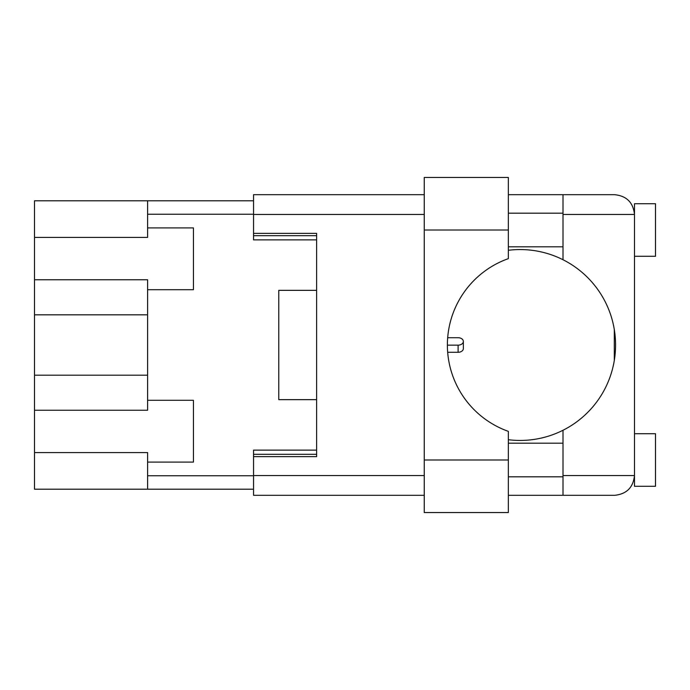 <?xml version="1.0" encoding="UTF-8"?>
<svg xmlns="http://www.w3.org/2000/svg" width="690" height="690" viewBox="0 0 690 690"><rect width="100%" height="100%" fill="white"/><g stroke="black" fill="none" stroke-linecap="round" stroke-linejoin="round"><path stroke-width="1.03" d="M34.5 237.42L34.5 200.79L253.549 200.79L147.6 200.79L147.6 237.42L34.5 237.42L34.5 279.761L147.6 279.761L147.6 410.24L34.5 410.24L34.5 489.21L253.549 489.21M34.5 452.58L147.6 452.58L147.6 462.093L193.433 462.093L193.433 400.286L147.6 400.286M34.5 410.24L34.5 279.761M147.6 462.093L147.6 489.21M147.6 289.714L193.433 289.714L193.433 227.907L147.6 227.907M316.624 450.113L253.549 450.113L253.549 475.548L424.255 475.548M316.624 290.343L278.777 290.343L278.777 399.657L316.624 399.657M424.255 214.452L253.549 214.452L253.549 239.887L316.624 239.887M458.1 337.712L447.672 337.712L458.1 337.712A5.253 3.717 180 0 1 463.352 341.429A5.253 3.717 180 0 1 458.1 345.147L447.379 345.147M463.352 341.429L463.352 348.571A5.253 3.717 180 0 1 458.1 352.288L447.672 352.288M508.34 230.012L508.34 258.638A91.658 91.658 0 0 0 508.34 431.362L508.34 512.549L424.255 512.549L424.255 177.451L508.34 177.451L508.34 230.012L424.255 230.012M634.481 433.717L655.5 433.717L655.5 486.269L634.481 486.269L634.481 475.548C633.222 487.468 626.632 494.057 614.712 495.308L563.005 495.308L563.005 475.548L634.481 475.548L634.481 203.731L655.5 203.731L655.5 256.283L634.481 256.283M634.481 213.193L634.067 210.459L634.481 214.452L563.005 214.452L563.005 259.733A95.444 95.444 0 0 0 508.34 250.289M634.481 475.548L634.481 476.807M508.34 439.711A95.444 95.444 0 0 0 563.005 430.267L563.005 475.548M508.34 476.807L563.005 476.807M508.34 443.178L563.005 443.178M508.34 246.822L563.005 246.822M508.34 213.193L563.005 213.193M563.005 214.452L563.005 194.692L614.712 194.692C626.632 195.943 633.222 202.532 634.481 214.452M253.549 214.452L253.549 194.692L424.255 194.692M424.255 495.308L253.549 495.308L253.549 475.548M253.549 233.375L316.624 233.375L316.624 456.625L253.549 456.625M563.005 495.308L508.34 495.308M508.34 194.692L563.005 194.692M614.298 360.465L614.298 329.535M563.005 430.267A95.444 95.444 0 0 0 563.005 259.733M147.6 375.188L34.5 375.188M147.6 214.245L253.549 214.245M147.6 475.755L253.549 475.755M253.549 454.313L316.624 454.313M253.549 235.687L316.624 235.687M147.6 314.812L34.5 314.812M458.1 352.288L458.1 345.147M508.34 459.989L424.255 459.989"/></g></svg>
